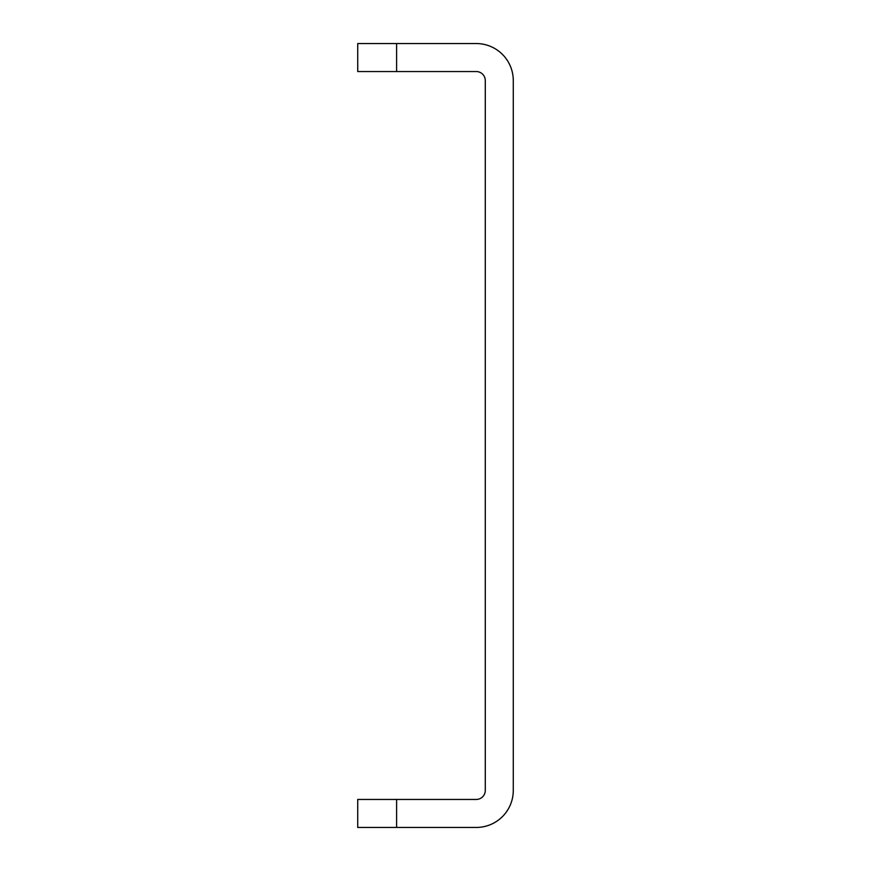 <?xml version="1.0" encoding="UTF-8"?>
<svg xmlns="http://www.w3.org/2000/svg" width="871" height="871" viewBox="0 0 871 871"><rect width="100%" height="100%" fill="white"/><g stroke="black" fill="none" stroke-linecap="round" stroke-linejoin="round"><path stroke-width="1.31" d="M396.61 827.45L357.72 827.45L357.72 799.447L396.61 799.447L396.61 827.45L476.252 827.45A37.018 37.018 0 0 0 513.28 790.433L513.28 80.568A37.018 37.018 0 0 0 476.252 43.55L396.61 43.55L396.61 71.553L357.72 71.553L357.72 43.55L396.61 43.55M396.61 799.447L476.252 799.447A9.026 9.026 0 0 0 485.278 790.433L485.278 80.568A9.026 9.026 0 0 0 476.252 71.553L396.61 71.553"/></g></svg>
